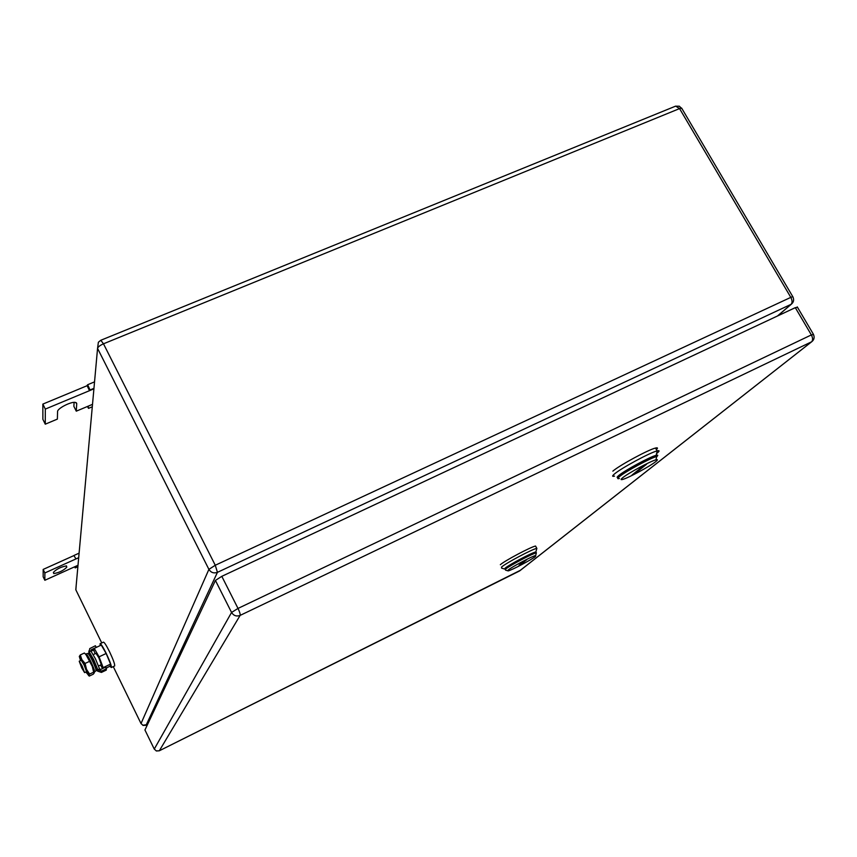 <?xml version="1.0" encoding="UTF-8"?>
<svg xmlns="http://www.w3.org/2000/svg" width="857" height="857" viewBox="0 0 857 857"><rect width="100%" height="100%" fill="white"/><g stroke="black" fill="none" stroke-linecap="round" stroke-linejoin="round"><path stroke-width="1.29" d="M73.906 555.497L75.962 558.935L73.906 555.497M79.101 553.151L74.302 555.315M74.634 566.809L75.212 567.923L74.987 566.648L78.008 565.277M78.694 557.703L75.962 558.935M77.88 566.713L75.212 567.923M75.62 559.085L44.864 572.947L44.853 580.275L74.987 566.648M44.853 580.275L43.171 576.815L43.161 569.423L44.864 572.947M73.906 555.593L43.161 569.423M53.777 573.59C59.251 572.626 63.589 570.494 66.792 567.184L66.46 565.899C60.943 566.884 56.594 569.027 53.434 572.337L53.423 572.851M87.05 385.532L87.65 384.729L90.039 389.967L89.503 390.663L87.05 385.532M94.538 381.868L87.65 384.729M87.457 406.475L88.507 408.382L88.228 406.154L92.513 404.343M93.959 388.339L90.039 389.967M93.916 388.832L45.314 409.089L45.271 424.183L57.376 419.105L57.569 411.606C57.183 408.575 70.949 401.44 75.352 402.394L76.734 403.593L76.273 411.167L88.228 406.154M92.288 406.786L88.507 408.382M76.273 411.167L73.873 406.347L74.098 402.362M45.271 424.183L42.882 419.33L42.85 404.097L45.314 409.089M87.039 385.736L42.85 404.097M535.689 555.497L535.539 556.429C531.64 559.664 511.725 570.194 508.126 570.923L508.137 570.066C511.736 566.959 532.218 556.129 535.689 555.497L536.364 552.829C532.401 553.568 509.54 565.684 505.544 569.155L505.512 570.119L507.462 570.708M519.16 565.716L526.851 559.589L519.074 565.138M536.225 552.561L535.861 551.908C531.897 552.636 509.037 564.742 505.052 568.223L505.019 569.198L505.052 568.223C509.047 564.731 532.036 552.561 535.904 551.897L536.814 548.351C532.251 549.155 506.101 563.017 501.591 567.002L501.57 568.127M535.979 546.82L535.55 546.038C530.986 546.82 504.837 560.671 500.349 564.688M536.493 549.744L536.868 548.341M655.969 459.823C657.951 459.309 657.887 459.898 655.776 461.591C650.056 466.272 628.052 478.12 622.611 479.449C620.629 479.984 620.618 479.449 622.568 477.842C627.881 473.343 650.624 461.066 655.969 459.823L656.708 456.502C650.624 457.927 625.246 471.65 619.365 476.685C617.211 478.463 617.222 479.074 619.375 478.517M634.662 473.739L646.585 464.237L643.907 465.544L632.027 475.024L634.662 473.739L634.587 472.989M618.722 475.539C616.676 477.242 616.59 477.874 618.475 477.456C616.59 477.874 616.676 477.242 618.722 475.539C624.624 470.472 650.174 456.663 656.141 455.335L657.726 455.26L657.03 456.417C658.251 455.217 657.93 454.863 656.066 455.356C649.97 456.781 624.603 470.493 618.722 475.539M656.376 449.582C658.08 447.986 657.79 447.472 655.509 448.05C648.503 449.604 619.482 465.319 612.862 471.136M656.58 453.567L656.965 453.257C659.676 451.061 659.761 450.268 657.233 450.878L657.126 450.911C650.131 452.496 621.1 468.211 614.448 473.985C612.027 476.031 612.048 476.738 614.512 476.117M144.951 729.993L215.418 580.425L221.802 576.332L795.296 307.652L811.365 334.926C812.929 337.979 813.004 340.272 811.6 341.804L813.861 338.943M797.546 307.374L795.296 307.652M82.047 665.857L84.597 672.616L81.758 667.967L79.219 661.218L82.047 665.857M79.262 661.197L81.233 660.265L84.072 664.903L86.568 671.674M93.252 654.587L95.995 653.302L98.876 657.887L101.308 664.668M103.365 668.192L99.08 656.837L94.238 648.374L93.863 650.57L95.17 653.687M100.526 665.043L102.551 668.589M106.247 668.01L110.071 666.189L110.574 664.111L103.526 667.464M110.574 664.111L106.15 653.484L99.08 656.837M106.15 653.484L101.287 645.053L94.238 648.374M100.205 645.567L100.076 643.746C100.933 643.693 102.969 646.885 106.193 653.334C109.889 661.176 111.603 665.91 111.335 667.539L109.889 666.275M100.173 643.693L103.408 642.172C104.275 642.118 106.322 645.3 109.546 651.749C113.242 659.579 114.945 664.314 114.667 665.953L114.549 666.007M85.1 653.677L87.65 656.848L92.299 666.435L94.345 672.702M79.305 656.441L80.322 654.93L81.822 659.601L85.111 663.447L86.471 669.199L81.822 659.601L79.305 656.43L80.526 660.608M86.568 669.413L89.599 674.084L88.55 675.52L86.557 669.413M85.861 672.017L89.257 676.098L93.274 674.191L94.334 672.756L93.67 672.167L89.599 674.084M80.322 654.93L84.372 653.023L85.904 654.491L92.299 666.435L93.649 672.167M85.111 663.447L89.171 661.529M95.577 668.16L97.58 671.117L101.415 672.413L106.289 670.088L105.775 667.046L100.88 669.381L99.583 668.942L97.848 669.767L101.694 671.063L106.6 668.728M93.991 649.831L91.11 651.191L91.335 649.735L96.241 647.431L95.416 645.76L89.76 648.578L89.139 651.823L90.874 651.009L95.438 658.797L99.583 668.942M89.664 655.519L89.139 651.823L93.692 659.622L97.848 669.767L97.58 671.117M91.335 649.735L90.874 651.009M90.499 655.894L93.563 660.34L95.823 667.271M88.882 650.956L88.914 653.259M94.195 671.674L94.302 669.885C91.228 661.829 88.528 656.494 86.203 653.88L88.003 653.441C90.253 655.959 92.856 661.09 95.802 668.846L96.016 670.795M86.203 653.88L86.139 654.641M66.792 567.184L66.139 565.866M76.734 403.593L76.305 402.715M101.747 642.954L75.802 589.734L97.559 348.381L208.904 569.369C210.961 572.626 213.811 573.612 217.442 572.337L791.322 304.214C793.764 302.135 794.257 299.596 792.768 296.608L790.807 297.368C792.361 300.4 792.457 302.725 791.097 304.321L777.438 316.019M113.274 666.617L141.019 723.544L208.904 569.369L215.268 565.256L217.442 572.337L146.076 725.236L147.447 724.561M76.134 586.124L75.877 589.862M146.011 725.268L143.183 725.44L141.062 723.619M215.268 565.256L790.807 297.368L679.558 108.593L103.483 343.807L215.268 565.256M793.057 297.133L681.604 108.057L679.558 108.593L675.67 106.118L100.751 340.293M682.193 109.053L679.365 106.214L675.52 106.172M97.559 348.381L98.373 342.243L100.805 340.272L103.483 343.807C100.001 345.36 98.019 346.881 97.559 348.381M221.802 576.332L238.01 608.427C239.703 611.962 240.41 614.276 240.121 615.401L811.6 341.804L519.46 570.998M215.418 580.425L231.561 612.455C233.64 615.722 236.489 616.708 240.121 615.401L159.327 750.775L520.542 570.216M156.178 750.893L159.327 750.786L156.424 750.989L154.26 749.093L231.561 612.455L238.01 608.427L811.365 334.926L813.55 334.551M797.256 306.881L813.314 334.123C814.782 337.187 814.236 339.736 811.675 341.772L519.61 570.933L159.273 750.807M144.919 729.928L154.292 749.147M101.415 672.413L101.694 671.063M791.322 304.214L777.631 315.933M147.436 724.583L142.776 725.279M535.861 551.908L536.364 552.829M535.55 546.038L536.814 548.351M504.302 568.952L501.634 568.116M656.066 455.356L656.708 456.502M655.509 448.05L657.126 450.911M656.141 455.335L657.233 450.878M90.017 656.119L90.906 655.701M84.597 672.616L86.611 671.652M95.341 667.507L96.23 667.078M98.576 665.964L101.362 664.646M111.335 667.539L114.667 665.953M93.895 670.635L93.67 672.167M90.906 651.041L91.088 649.906M96.155 670.688L94.677 671.802M88.164 656.462L87.51 656.612"/></g></svg>
